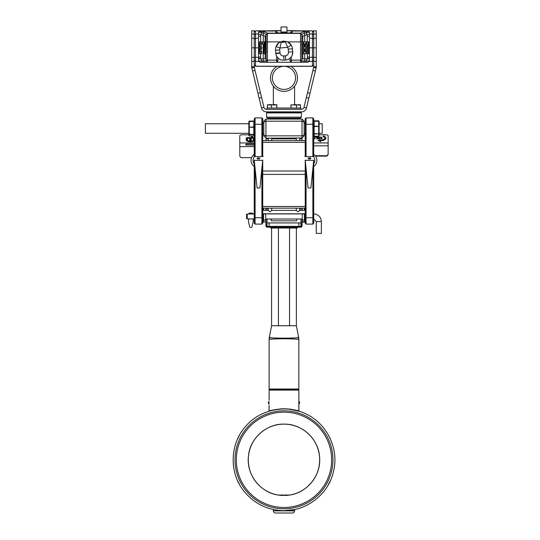 <?xml version="1.0" encoding="UTF-8"?>
<svg xmlns="http://www.w3.org/2000/svg" width="540" height="540" viewBox="0 0 540 540"><rect width="100%" height="100%" fill="white"/><g stroke="black" fill="none" stroke-linecap="round" stroke-linejoin="round"><path stroke-width="0.81" d="M266.99 109.303L266.99 108.027L300.969 108.027L300.969 109.303M266.99 111.854L266.99 112.489L300.969 112.489L300.969 111.854M301.394 112.914L266.564 112.914L266.564 117.16L301.394 117.16L301.394 112.914L300.969 112.489M301.394 117.16L300.334 118.226L267.624 118.226L266.564 117.16M297.358 118.226L297.358 119.07M270.601 119.07L270.601 118.226M302.036 119.07L304.155 121.196L304.155 134.973L302.036 135.851L302.036 119.07L265.923 119.07L263.803 121.196L263.803 122.074L265.923 121.196L265.923 135.851L263.803 134.973L263.803 122.074M265.923 119.07L265.923 121.196L302.036 121.196L304.155 122.074M304.155 134.973L304.155 135.851L302.036 137.977L302.036 135.851L265.923 135.851L265.923 137.977L263.803 135.851L263.803 134.973M265.923 137.727L266.159 138.213L302.036 137.977L301.556 138.827L299.72 138.827M266.159 138.213L265.923 140.63M265.923 219.004L265.923 226.334L302.036 226.334L302.036 219.004M302.279 137.727A0.851 0.851 0 0 0 302.036 138.328L301.556 138.827M300.969 220.813L301.246 226.334L300.436 227.185L266.774 227.185L265.923 226.334M267.523 227.185L266.713 226.334L266.99 220.813M300.969 208.17L300.969 210.371M266.99 210.371L266.99 208.17M302.036 226.334L301.185 227.185L300.436 227.185M267.84 227.185L266.99 226.334L266.99 219.004M266.99 226.334L266.99 222.932L300.969 222.932L300.969 226.334L300.119 227.185M300.969 219.004L300.969 222.932M270.601 227.185L270.601 228.029L297.358 228.029L297.358 227.185M296.372 228.029L296.372 325.735L271.586 325.735L269.143 338.297M270.189 337.325L269.885 337.419C269.231 338.404 298.701 338.404 298.073 337.419L297.769 337.325M298.161 337.493A4.246 4.232 0 0 1 298.85 339.795C299.761 338.452 268.198 338.452 269.109 339.795A4.246 4.232 0 0 1 269.798 337.493M269.109 340.146L269.109 389.03L298.85 389.03L298.424 389.455L269.534 389.455L269.109 389.03M298.85 339.795L298.85 389.03L298.85 339.795M270.02 410.758L269.109 411.035C269.683 410.488 273.814 409.752 281.495 408.82L286.463 408.82C294.138 409.745 298.269 410.488 298.85 411.035L298.85 390.089A0.634 0.634 0 0 0 298.208 389.455A0.634 0.634 0 0 1 298.85 390.089L269.109 390.089A0.634 0.634 0 0 1 269.75 389.455A0.634 0.634 0 0 0 269.109 390.089A0.634 0.634 0 0 1 269.75 389.455A0.634 0.634 0 0 0 269.109 390.089L269.109 400.295M269.109 390.089L269.109 400.073M291.364 409.307L288.988 409.01M286.477 409.01L285.329 408.834M269.041 411.19L269.109 405.378M298.85 390.089L298.917 411.19M269.109 411.035L269.109 405.162M299.012 401.517L299.012 403.94A1.424 1.424 0 0 0 299.545 403.333L299.545 402.118A1.424 1.424 0 0 0 299.012 401.517L299.012 401.517A1.424 1.424 0 0 1 299.545 402.118M276.514 409.523L281.495 408.82M280.888 510.57L277.898 510.3M277.621 510.266L274.59 509.787M294.597 509.564L294.597 510.874L294.597 509.564L284.141 510.665M287.199 510.563L289.879 510.32M292.64 509.922L293.969 509.672M275.285 509.915L276.561 510.118M278.127 510.327L279.855 510.496M281.975 510.624L283.979 510.665C306.727 511.157 328.658 493.884 333.437 471.69C339.255 449.746 327.557 424.4 307.071 414.497C287.017 403.745 259.639 409.178 245.302 426.782C230.155 443.698 229.068 471.589 242.825 489.713C253.199 503.273 266.915 510.26 283.979 510.685M330.23 480.938L329.711 482.038M239.396 484.265L239.058 483.644M238.849 483.233L238.579 482.706M238.471 482.49L238.187 481.916M238.363 482.288L238.059 481.653M237.755 481.005L239.544 484.542M238.997 436.111L239.227 435.686M328.199 434.714L330.291 438.818M330.318 480.755L328.151 484.994M239.193 483.894L239.51 484.475M238.808 436.469L239.679 434.855M239.531 435.125L238.397 437.285M237.641 438.878L238.7 436.678M329.528 437.218L330.237 438.696M329.332 436.833L329.103 436.374M298.998 411.237L289.062 409.226M281.468 409.03C273.699 409.961 269.534 410.697 268.961 411.237M269.879 410.96L271.006 410.65M272.504 410.279L274.374 409.887M291.458 409.523L293.605 409.887M295.454 410.279L296.946 410.65M283.979 508.788A48.971 48.971 0 0 0 332.951 459.817A48.971 48.971 0 0 0 283.979 410.846A48.971 48.971 0 0 0 235.008 459.817A48.971 48.971 0 0 0 283.979 508.788M273.362 509.564L273.362 510.874L294.597 510.874L273.362 510.874A2.126 2.126 0 0 0 275.481 513L292.478 513A2.126 2.126 0 0 0 294.597 510.874A2.126 2.126 0 0 1 292.478 513M255.076 497.718L256.865 499.014A47.662 47.662 0 0 0 311.094 499.014L312.883 497.718A47.662 47.662 0 0 0 331.628 460.924L331.628 458.71A47.662 47.662 0 0 0 312.883 421.916L311.094 420.62A47.662 47.662 0 0 0 256.865 420.62L255.076 421.916A47.662 47.662 0 0 0 236.331 458.71L236.331 460.924A47.662 47.662 0 0 0 255.076 497.718L256.865 499.014A47.662 47.662 0 0 1 255.076 497.718M289.629 495.065L278.329 495.065A35.701 35.701 0 0 1 254.05 440.357A35.701 35.701 0 0 1 313.909 440.357A35.701 35.701 0 0 1 289.629 495.065L278.438 495.086C260.449 492.784 246.179 474.437 248.434 456.509C249.521 438.48 266.922 423.077 285.032 424.13C302.778 424.177 319.005 439.844 319.606 457.508C321.287 475.106 307.22 492.737 289.629 495.065M312.883 497.718L311.094 499.014A47.662 47.662 0 0 0 312.883 497.718M331.628 458.71L331.628 460.924A47.662 47.662 0 0 0 331.628 458.71M236.331 458.71L236.331 460.924A47.662 47.662 0 0 1 236.331 458.71M256.865 420.62L255.076 421.916A47.662 47.662 0 0 1 256.865 420.62M311.094 420.62L312.883 421.916A47.662 47.662 0 0 0 311.094 420.62M283.345 495.49A35.681 35.681 0 0 1 249.426 450.913A35.681 35.681 0 0 1 319.565 462.389A35.681 35.681 0 0 1 284.614 495.49M268.414 403.333A1.424 1.424 0 0 0 268.947 403.94L268.947 401.517A1.424 1.424 0 0 0 268.414 402.118L268.414 403.333A1.424 1.424 0 0 0 268.947 403.94L269.109 403.94M248.852 134.77L241.927 134.77A2.126 1.06 0 0 0 239.8 135.83L239.8 155.567A2.126 2.126 0 0 0 241.927 157.687L251.566 157.687M265.714 221.852L263.588 222.169L265.714 221.852L265.714 213.813M265.714 208.17L265.714 210.371M262.737 156.56L262.737 118.753L261.893 117.902L261.893 156.56M261.893 168.426L261.893 224.1L262.737 223.25L262.737 160.097M299.72 210.404L297.999 211.761L296.278 210.404M271.681 210.404L269.959 211.761L268.238 210.404M305.222 156.56L305.222 118.753L306.065 117.902L306.065 156.56M306.065 168.426L306.065 224.1L305.222 223.25L305.222 206.476L262.737 206.476M313.713 145.841L328.138 145.841L328.138 153.644A2.126 2.086 180 0 1 326.012 155.729L315.266 155.729M328.138 153.644L328.138 154.055A2.126 2.086 180 0 1 326.012 156.141L315.569 156.141M328.138 145.841L328.138 135.817A2.126 1.026 180 0 0 326.012 134.791L319.106 134.791M323.744 135.992L322.994 136.492A4.246 2.052 180 0 1 324.641 138.119A4.246 2.052 180 0 1 320.618 140.164L320.045 139.59L317.966 140.474L320.045 141.358L320.598 140.785A5.522 2.666 0 0 0 325.917 138.119A5.522 2.666 0 0 0 323.744 135.992L323.744 136.85M313.713 137.018L316.231 137.018L315.023 137.369L315.023 138.861L314.057 138.861L313.713 137.369M316.764 138.861L316.764 137.484L317.689 137.484L317.689 138.861L316.764 138.861L316.764 137.525M316.717 137.275L317.736 136.951L316.717 136.984M318.56 138.861L318.56 136.951L319.478 136.951L319.478 138.861L318.56 138.861M322.184 138.868L320.396 138.442L320.011 137.788L320.396 137.086L321.314 137.086L321.314 137.484L322.184 137.484L321.314 137.788L321.361 138.51L322.184 138.598M305.222 160.097L305.222 206.476M306.767 175.25L306.065 175.25L305.222 174.4L262.737 174.4L261.893 175.25L261.191 175.25M319.478 138.807L318.56 138.807M325.573 139.043A5.522 2.666 0 0 0 324.641 138.274M320.396 141.925L320.396 140.062M321.361 138.51L321.361 138.908M313.713 160.097L313.713 223.25L312.863 224.1L312.863 175.25L312.167 175.25M313.713 174.4L312.863 175.25L312.863 168.426M312.863 156.56L312.863 117.902L306.065 117.902M312.863 224.1L306.065 224.1M312.863 117.902L313.713 118.753L313.713 156.56M263.588 213.813L263.588 221.852M263.588 208.17L263.588 210.371M304.371 213.813L304.371 222.169L302.245 222.169L302.245 213.813M302.245 210.371L302.245 208.17M304.371 210.371L304.371 208.17M254.246 160.097L254.246 223.25L255.096 224.1L255.096 168.426M255.096 224.1L261.893 224.1M255.096 156.56L255.096 117.902L261.893 117.902M254.246 174.4L255.791 175.25M255.096 117.902L254.246 118.753L254.246 156.56M317.689 138.861L317.689 137.525M321.361 233.361L321.361 221.555L316.265 221.555L316.265 233.361L321.273 233.449M254.246 145.064L246.173 145.064L245.693 144.49L246.173 143.964L254.246 143.964M247.232 214.016L247.232 218.896L246.598 218.504L246.598 214.407L247.232 214.016M253.138 213.995L253.138 213.995A1.276 1.276 0 0 0 251.91 213.057L249.784 213.057A1.276 1.276 0 0 0 248.555 213.995L253.138 213.995M253.179 218.916L248.508 218.916L248.508 221.413A1.276 1.276 0 0 0 248.542 221.69L249.601 226.517A1.276 1.276 0 0 0 252.092 226.517L253.152 221.69A1.276 1.276 0 0 0 253.179 221.413L253.179 218.916M251.735 135.965A2.977 1.485 0 0 0 251.485 136.559L251.269 137.626L247.874 137.626A1.701 0.851 0 0 0 246.173 138.476L246.173 138.901L247.232 139.003L247.874 138.26L252.97 138.26L253.395 138.901L254.246 139.003M254.246 137.909A1.701 0.851 0 0 0 252.97 137.626L252.544 137.518L252.544 136.559A1.91 0.959 180 0 1 252.963 135.965M249.473 140.461L251.377 140.494L250.837 139.374A0.851 0.425 0 0 0 251.269 139.003A0.851 0.425 0 0 0 250.418 138.578A0.851 0.425 0 0 0 249.575 139.003A0.851 0.425 0 0 0 250 139.374L249.473 140.522M254.246 139.428L253.395 139.745A2.977 1.485 180 0 1 250.418 141.237A2.977 1.485 180 0 1 247.448 139.745L246.173 139.745A4.246 2.126 0 0 0 249.473 141.817A4.246 2.126 0 0 0 254.246 140.677M246.173 145.287L246.173 143.964M253.395 140.312L253.395 139.745M252.544 137.261A2.977 1.485 0 0 0 251.498 138.26M250.736 140.447A0.851 0.425 0 0 0 250.108 140.447M247.448 140.312L247.448 138.476M251.485 136.559L251.485 137.518M252.544 137.518L252.544 136.559M253.395 140.738L253.395 138.901M247.448 141.264L247.448 139.745M265.68 137.727A0.851 0.851 0 0 1 265.923 138.328M305.222 208.17L262.737 208.17M305.222 140.63L262.737 140.63M305.222 142.331L262.737 142.331M259.895 187.994L257.087 187.994L254.273 160.387C253.807 155.844 253.807 155.844 254.273 160.387L262.71 160.387C263.176 155.844 263.176 155.844 262.71 160.387L259.895 187.994M257.303 158.132A2.551 2.551 0 0 1 259.679 158.132L259.679 158.963L257.303 158.963L257.303 158.132L259.119 157.916M254.246 163.742A5.413 5.413 0 0 1 253.969 157.403M254.246 166.482A7.432 7.432 0 0 1 254.246 154.285M310.871 187.994L308.063 187.994L305.249 160.387C304.783 155.844 304.783 155.844 305.249 160.387L313.686 160.387C314.152 155.844 314.152 155.844 313.686 160.387L310.871 187.994M308.279 158.132L310.655 158.132L310.655 158.963L308.279 158.963L308.279 158.132A2.551 2.551 0 0 1 310.655 158.132M313.99 157.403A5.413 5.413 0 0 1 313.713 163.742M313.713 154.285A7.432 7.432 0 0 1 313.713 166.482M249.271 135.958L248.852 134.21L253.82 134.359L253.82 121.082L254.246 121.507L253.82 121.082L249.271 121.082L249.271 135.965L253.82 135.965L253.82 134.359L254.246 134.21L253.82 134.629L249.271 134.629L248.852 134.21L248.852 121.507L254.246 121.507M248.852 133.306L205.396 133.306L205.396 123.748L248.852 123.748M319.106 123.748L322.211 123.748L322.211 133.306L319.106 133.306M318.688 120.852L314.138 120.852L313.713 121.277L319.106 121.277L318.688 120.852L319.106 121.277L319.106 135.769L318.688 136.195L318.688 120.852L314.138 120.852L314.138 136.195L313.713 135.769L314.138 136.195L318.688 136.195L319.106 135.769M271.235 219.004L271.235 220.388A0.425 0.425 0 0 0 271.661 220.813L296.298 220.813A0.425 0.425 0 0 0 296.723 220.388L296.723 219.004M297.783 104.632L299.066 104.632M272.936 104.632L275.495 104.632M268.893 104.632L271.451 104.632M300.544 108.027L300.206 104.632M296.5 108.027L296.5 104.969L295.022 104.632M293.74 104.632L296.163 104.632M276.979 108.027L276.635 104.632M277.027 66.312A13.487 13.487 0 0 0 273.416 86.252A13.487 13.487 0 0 0 293.652 87.271A13.487 13.487 0 0 0 290.932 66.312M287.152 88.999A11.576 11.576 0 0 0 292.032 69.552A11.576 11.576 0 0 0 272.754 75.053A11.576 11.576 0 0 0 287.152 88.999A11.576 11.576 0 0 0 292.032 69.552A11.576 11.576 0 0 0 272.754 75.053A11.576 11.576 0 0 0 287.152 88.999A11.576 11.576 0 0 0 292.768 70.335A11.576 11.576 0 0 0 273.463 73.035A11.576 11.576 0 0 0 287.152 88.999A11.576 11.576 0 0 0 292.032 69.552A11.576 11.576 0 0 0 272.754 75.053A11.576 11.576 0 0 0 287.152 88.999A11.576 11.576 0 0 0 292.032 69.552A11.576 11.576 0 0 0 272.754 75.053A11.576 11.576 0 0 0 287.152 88.999M306.47 107.953L303.993 107.352A2.551 2.551 0 0 1 301.516 109.303L266.443 109.303A2.551 2.551 0 0 1 263.966 107.352L254.313 67.426L251.836 68.02L261.488 107.953A5.096 5.096 0 0 0 266.443 111.854L301.516 111.854A5.096 5.096 0 0 0 306.47 107.953L316.238 67.358L316.265 30.82L313.713 30.82L313.713 47.817L312.437 47.817L312.437 30.82L313.713 32.096M303.993 107.352L313.646 67.426L316.123 68.02L316.265 66.825L313.713 66.825L313.713 47.817L316.265 47.817M313.7 67.088L313.646 67.426L316.238 67.358M251.694 30.82L254.246 30.82L254.246 66.825L251.694 66.825L251.694 30.82M254.259 67.088L254.313 67.426L251.721 67.358L251.694 66.825L251.836 68.02L251.721 67.358M254.246 32.096L255.521 30.82L255.521 66.312L283.331 66.312M255.521 30.82L281.003 30.82M307.341 36.342L309.467 36.342L309.467 32.096L308.192 30.82L312.437 30.82M284.627 66.312L312.437 66.312L312.437 47.817L309.467 47.817M316.265 56.038L316.265 60.136M316.265 38.441L316.265 43.902M316.265 31.961L316.265 36.059M316.265 47.648L316.265 51.745M251.694 60.136L251.694 56.038M251.694 43.902L251.694 38.441M251.694 36.059L251.694 31.961M251.694 51.745L251.694 47.648M262.487 62.255L261.36 60.986L258.491 60.986L259.767 62.255L267.415 62.255L266.139 60.986L266.139 34.391L263.27 33.048L258.89 32.096L260.145 30.82L264.404 31.779L267.415 33.122L267.415 62.255L308.192 62.255L309.467 60.986L301.82 60.986L301.82 34.391L304.688 33.048L309.467 32.096M266.139 60.136L276.649 60.136L276.649 62.255L277.925 60.986L277.925 57.902M266.139 58.86L261.36 58.86L261.36 60.986L266.139 60.986M266.139 34.648L267.415 33.372L300.544 33.372L300.544 62.255L301.82 60.986M291.31 56.855L291.31 62.255L290.034 60.986L290.034 58.239M277.925 60.136L276.649 60.136L276.649 56.167M258.491 60.986L258.491 58.86L261.36 58.86M259.517 53.757L261.765 53.757L261.893 51.543L259.963 51.543L259.963 48.951L261.731 48.951L261.731 46.906L259.963 46.906L259.963 44.084L261.927 44.084L261.799 41.864L259.517 41.864L259.342 53.757L259.389 41.864L260.665 41.864L260.618 36.342L258.491 36.342L258.491 32.096L259.767 30.82M258.491 58.86L258.491 56.997L260.618 56.997L260.618 53.757L260.618 58.86M258.491 36.342L258.491 56.997M309.467 36.342L309.467 56.997L307.341 56.997M309.467 60.986L309.467 56.997M309.467 58.86L306.599 58.86L306.599 60.986L305.471 62.255M301.82 58.86L306.599 58.86M286.956 30.82L307.814 30.82L303.554 31.779L300.544 33.122L301.82 34.648M308.192 30.82L309.069 32.096M262.487 31.374L261.36 32.643L261.36 34.843L266.139 36.524M261.36 34.843L258.491 34.223M258.89 32.096L258.491 32.096M260.618 58.361L258.491 58.361M305.471 31.374L306.599 32.643L306.599 34.843L309.467 34.223M307.341 58.361L309.467 58.361M306.599 34.843L301.82 36.524M292.052 30.82L290.351 32.947L292.052 30.82L292.052 32.947L275.906 32.947L275.906 30.82L277.607 32.947M261.205 51.543L261.205 48.951M261.205 46.906L261.205 44.084M259.389 41.864L260.618 41.864L260.618 34.675M263.898 41.87L264.344 41.87M259.936 32.306L261.137 31.037L275.906 31.037L277.445 32.947M308.023 32.306L306.821 31.037L292.052 31.037L290.513 32.947M305.917 51.543L304.715 51.543L305.843 51.543L304.763 51.543L304.763 48.958L305.674 48.958L305.674 46.906L304.763 46.906L304.763 44.084L305.964 44.084L305.775 41.87L303.656 41.87L303.656 53.764L305.728 53.764L305.843 52.373M307.341 58.86L307.341 53.757M307.341 34.675L307.172 41.864L308.435 41.864L308.617 53.757M305.748 53.521L308.435 53.757M305.498 44.084L305.498 46.906M305.498 48.958L305.498 51.543M307.625 51.543L308.185 51.543L307.557 51.313L307.557 44.314L308.185 44.084L308.104 41.864L305.782 42.005M304.641 41.87L303.709 41.87M261.893 51.543L259.963 51.543M260.55 53.757L260.692 51.543M261.799 41.864L259.517 41.864M260.726 44.084L260.584 41.864M261.731 46.906L259.963 46.906M260.516 48.951L260.516 46.906M263.216 53.764L264.317 53.764L264.722 41.87L262.764 41.87L262.474 44.084L263.216 44.084L263.216 53.764M266.139 48.958L266.531 48.958M266.618 51.543L266.112 51.543L266.112 48.958M266.564 41.864L265.41 41.87L265.41 53.764M266.139 44.084L266.632 44.084M266.531 46.906L266.112 46.906L266.112 44.084M265.882 41.87L264.722 41.87M265.41 44.084L264.944 44.084M265.457 44.084L264.317 44.084M265.457 53.764L264.317 53.764M260.618 41.864L259.342 41.85L260.618 41.85L259.342 41.85L260.618 41.85L259.342 41.864L260.618 41.864L259.342 41.864L259.517 49.937M307.341 41.864L308.617 41.85L307.341 41.864L308.617 41.85L307.341 41.85L308.617 41.85L307.341 41.85L308.617 41.85L307.341 41.857L308.617 41.857L307.341 41.857L308.617 41.857L307.341 41.857L308.617 41.857L307.341 41.864L308.617 41.864L307.341 41.864L308.617 41.864L308.617 46.973L308.617 41.864L307.341 41.864L308.435 41.864M308.097 53.757L308.185 51.543M305.498 51.921L306.673 51.921L307.368 53.757M305.498 43.328L306.673 43.328L306.673 51.921M306.011 41.864L307.213 41.864L306.673 43.328M308.104 41.864L307.213 41.864M308.617 46.973L308.617 48.985L308.617 46.973M302.508 53.764L303.656 53.764M302.508 41.87L303.656 41.87M301.82 53.764L302.555 53.764L302.555 44.084L303.115 44.084L302.9 41.87L301.631 41.864M301.82 44.084L301.86 53.764M301.509 44.084L301.86 44.084M301.948 44.084L303.115 44.084M282.272 32.441L286.531 32.441L281.428 32.441L281.853 32.947M286.956 32.015L281.003 32.015L281.003 27L286.956 27L286.956 32.015L286.531 32.441M276.959 56.693A7.648 7.648 0 0 0 284.06 60.176A7.648 7.648 0 0 1 275.778 53.231L275.515 50.267A8.498 8.498 0 0 1 276.028 46.528L279.106 42.566A8.498 8.498 0 0 0 276.028 46.528L280.004 48.026L287.631 47.358L285.451 42.005L283.237 41.06L287.564 41.823L291.283 45.184L287.631 47.358A4.246 4.246 0 0 1 288.212 49.154L292.444 48.776A8.498 8.498 0 0 0 287.564 41.823A4.246 2.781 -65 0 0 285.451 42.005L281.219 42.377L280.004 48.026A4.246 4.246 0 0 0 279.747 49.896L280.01 52.859A3.395 3.395 0 0 0 283.689 55.944L284.06 60.176L285.755 60.028A7.648 7.648 0 0 0 292.14 55.357L292.7 51.739A7.648 7.648 0 0 1 292.14 55.357M279.153 53.379A4.246 0.452 -5 0 1 276.426 53.413M292.457 48.917L292.7 51.739A7.648 7.648 0 0 1 285.755 60.028L285.383 55.796A3.395 3.395 0 0 0 288.468 52.11L292.7 51.739M279.106 42.566L283.237 41.06L281.219 42.377A4.246 2.781 55 0 0 279.106 42.566M292.444 48.776A8.498 8.498 0 0 0 291.283 45.184A8.498 8.498 0 0 1 292.444 48.776L292.471 49.849M286.956 30.611L300.01 30.82M267.948 30.82L281.003 30.611M291.391 510.118L292.538 509.936M291.256 510.138L292.316 509.976M296.278 138.827L271.681 138.827M268.238 138.827L266.402 138.827M269.109 227.185L269.109 222.932M298.85 227.185L298.85 222.932M278.417 228.029L278.417 325.735M289.541 228.029L289.541 325.735M254.246 146.61L239.8 146.61M326.012 156.141L326.012 155.729M313.713 142.938L328.138 142.938M313.713 124.274L305.222 124.274M306.329 171.005L261.63 171.005M305.222 217.728L313.713 217.728M262.737 217.728L254.246 217.728M254.246 124.274L262.737 124.274M323.44 136.688L323.44 136.019M320.045 141.358L320.045 139.59M320.618 140.778L320.618 140.164M313.713 171.005L312.599 171.005M254.246 171.005L255.359 171.005M263.588 213.975L265.714 213.975M263.588 220.05L265.714 220.05M304.371 220.05L302.245 220.05M304.371 213.975L302.245 213.975M254.246 142.931L239.8 142.931M247.874 138.26L247.874 137.626M251.269 138.26L251.269 137.626M252.761 138.26L252.761 137.626M252.97 138.26L252.97 137.626M250.101 140.596L250.101 139.502M246.388 140.414L246.388 139.428M247.232 141.156L247.232 139.428M253.604 141.156L253.604 139.428M253.82 127.339L254.246 127.197L253.82 126.92L248.852 127.197L253.82 127.339M248.852 135.54L249.271 135.965L253.82 135.965L254.246 135.54L253.82 135.958M249.271 121.082L248.852 121.507L249.271 121.088L253.82 121.082M314.138 126.117L313.713 126.421L314.138 126.522L319.106 126.421L314.138 126.117M318.688 133.772L313.713 133.67L314.138 134.075L318.688 133.772M276.979 104.969L267.415 104.969L267.752 104.632M300.544 104.969L290.979 104.969L291.323 104.632M316.265 34.007L313.713 34.007M316.265 38.259L313.713 38.259M316.265 57.341L309.467 57.341M316.265 61.432L313.713 61.432M315.401 70.99L312.923 70.389M310.021 93.265L307.544 92.664M308.84 98.138L306.362 97.538M261.488 107.953L263.966 107.352M259.119 98.138L261.596 97.538M257.938 93.265L260.415 92.664M252.558 70.99L255.035 70.389M251.694 34.007L254.246 34.007M251.694 38.259L254.246 38.259M251.694 47.817L258.491 47.817M251.694 57.341L258.491 57.341M251.694 61.432L254.246 61.432M258.491 34.007L255.521 34.007L254.246 34.965M313.713 34.965L312.437 34.007L309.467 34.007M313.713 39.211L312.437 38.259L309.467 38.259M258.491 38.259L255.521 38.259L254.246 39.211M313.713 60.203L312.437 61.432L309.022 61.432M258.937 61.432L255.521 61.432L254.246 60.203M254.246 65.002L255.521 66.231L312.437 66.231L313.713 65.002M264.404 62.255L263.27 60.986L263.27 58.86M303.554 62.255L304.688 60.986L304.688 58.86M301.82 60.136L290.034 60.136M301.82 41.87L287.665 41.87M280.294 41.87L266.139 41.87M266.139 34.425L267.415 33.156L300.544 33.156L301.82 34.425M266.139 34.391L267.415 33.122M263.27 35.248L263.27 33.048L264.404 31.779M304.688 35.248L304.688 33.048L303.554 31.779M301.82 34.391L300.544 33.122M263.243 35.242L263.243 41.87M263.243 53.764L263.243 58.86M265.154 58.86L265.154 53.764M265.154 41.87L265.154 35.761M304.715 53.764L304.715 58.86M304.715 35.242L304.715 41.87M302.805 58.86L302.805 53.764M302.805 41.87L302.805 35.761M264.026 53.764L264.026 41.87M305.843 42.727L305.843 44.084M303.932 53.764L303.932 41.87M279.747 49.896L275.515 50.267A8.498 8.498 0 0 1 276.028 46.528M288.468 52.11L288.212 49.154M275.778 53.231L280.01 52.859M283.689 55.944L285.383 55.796M266.99 112.489L266.564 112.914M302.036 138.328L302.036 140.63M271.586 228.029L271.586 325.735M296.372 325.735L298.809 338.297M298.769 338.074L298.85 338.884M269.19 338.074L269.109 338.884M298.85 403.94L299.012 403.94A1.424 1.424 0 0 0 299.545 403.333M268.947 401.517L268.947 401.517A1.424 1.424 0 0 0 268.414 402.118M262.737 219.004L263.588 219.004M265.714 219.004L302.245 219.004M304.371 219.004L305.222 219.004M262.737 213.907L263.588 213.907M265.714 213.907L302.245 213.907M304.371 213.907L305.222 213.907M262.737 213.813L305.222 213.813M262.737 210.371L268.272 210.371M271.647 210.371L296.312 210.371M299.687 210.371L305.222 210.371M296.278 137.977L296.278 140.63M296.278 208.17L296.278 210.371M299.72 137.977L299.72 140.63M299.72 208.17L299.72 210.371M268.238 137.977L268.238 140.63M268.238 208.17L268.238 210.371M271.681 137.977L271.681 140.63M271.681 208.17L271.681 210.371M324.641 139.82L324.641 138.119M321.361 221.555C320.909 216.911 318.357 214.36 313.713 213.907M316.265 221.555L313.713 219.004M304.371 221.852L302.245 221.852M246.598 218.639L248.508 219.004M253.179 219.004L254.246 219.004M246.598 214.272L248.582 213.907M253.112 213.907L254.246 213.907M250.108 140.596L250.108 139.469M263.101 156.56L253.881 156.56M314.078 156.56L304.857 156.56M318.688 136.195L314.138 136.195M313.713 121.277L314.138 120.852M305.222 123.215L304.155 123.215M305.222 133.832L304.155 133.832M262.737 133.832L263.803 133.832M262.737 123.215L263.803 123.215M271.458 104.969L271.458 108.027M267.415 108.027L267.415 104.969M295.022 104.969L295.367 104.632M290.979 108.027L290.979 104.969M273.362 86.184L273.362 104.632M294.597 86.184L294.597 104.632M254.246 65.036L255.521 66.312M313.713 65.036L312.437 66.312M286.106 32.441L286.106 32.947M281.003 32.015L281.428 32.441"/></g></svg>
